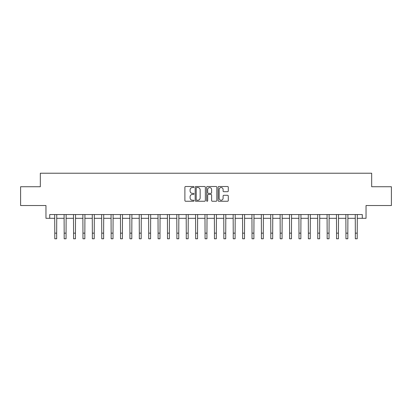 <?xml version="1.0" encoding="UTF-8"?>
<svg xmlns="http://www.w3.org/2000/svg" width="412" height="412" viewBox="0 0 412 412"><rect width="100%" height="100%" fill="white"/><g stroke="black" fill="none" stroke-linecap="round" stroke-linejoin="round"><path stroke-width="0.62" d="M193.98 187.027A0.515 0.515 0 0 0 193.46 186.507L185.627 186.507A0.736 0.736 0 0 0 184.89 187.249L184.89 200.52A0.736 0.736 0 0 0 185.627 201.257L193.46 201.257A0.515 0.515 0 0 0 193.98 200.742A0.515 0.515 0 0 0 193.46 200.227L192.45 200.227A2.359 2.359 0 0 1 190.087 197.868L190.087 196.761A2.359 2.359 0 0 1 192.45 194.402L193.46 194.402A0.515 0.515 0 0 0 193.98 193.882A0.515 0.515 0 0 0 193.46 193.367L192.45 193.367A2.359 2.359 0 0 1 190.087 191.008L190.087 189.901A2.359 2.359 0 0 1 192.45 187.542L193.46 187.542A0.515 0.515 0 0 0 193.98 187.027M227.553 191.709A0.736 0.736 0 0 0 228.289 190.972L228.289 187.249A0.736 0.736 0 0 0 227.553 186.507L218.849 186.507A0.736 0.736 0 0 0 218.113 187.249L218.113 200.52A0.736 0.736 0 0 0 218.849 201.257L227.553 201.257A0.736 0.736 0 0 0 228.289 200.52L228.289 196.024A0.736 0.736 0 0 0 227.553 195.288L223.829 195.288A0.736 0.736 0 0 0 223.093 196.024L223.093 198.254A1.972 1.972 0 0 1 221.12 200.227A1.972 1.972 0 0 1 219.148 198.254L219.148 189.515A1.972 1.972 0 0 1 221.12 187.542A1.972 1.972 0 0 1 223.093 189.515L223.093 190.972A0.736 0.736 0 0 0 223.829 191.709L227.553 191.709M49.713 218.303L49.713 214.549L362.287 214.549L362.287 218.303L366.041 218.303L366.041 205.531L391.4 205.531L391.4 186.744L371.676 186.744L371.676 173.22L40.325 173.22L40.325 186.744L20.6 186.744L20.6 205.531L45.959 205.531L45.959 218.303L54.786 218.303M205.356 187.249A0.736 0.736 0 0 0 204.615 186.507L195.916 186.507A0.736 0.736 0 0 0 195.175 187.249L195.175 200.52A0.736 0.736 0 0 0 195.916 201.257L204.615 201.257A0.736 0.736 0 0 0 205.356 200.52L205.356 187.249M207.385 186.507L216.084 186.507A0.736 0.736 0 0 1 216.825 187.249L216.825 200.52A0.736 0.736 0 0 1 216.084 201.257L212.36 201.257A0.736 0.736 0 0 1 211.624 200.52L211.624 195.139A0.736 0.736 0 0 0 210.887 194.402L208.415 194.402A0.736 0.736 0 0 0 207.679 195.139L207.679 200.742A0.515 0.515 0 0 1 207.164 201.257A0.515 0.515 0 0 1 206.644 200.742L206.644 187.249A0.736 0.736 0 0 1 207.385 186.507M56.665 218.303L64.179 218.303M66.059 218.303L73.573 218.303M75.448 218.303L82.961 218.303M84.841 218.303L92.355 218.303M94.235 218.303L101.749 218.303M103.628 218.303L111.142 218.303M113.017 218.303L120.531 218.303M122.41 218.303L129.924 218.303M131.804 218.303L139.318 218.303M141.192 218.303L148.706 218.303M150.586 218.303L158.1 218.303M159.98 218.303L167.493 218.303M169.373 218.303L176.887 218.303M178.762 218.303L186.275 218.303M188.155 218.303L195.669 218.303M197.549 218.303L205.063 218.303M206.937 218.303L214.451 218.303M216.331 218.303L223.845 218.303M225.725 218.303L233.238 218.303M235.113 218.303L242.627 218.303M244.507 218.303L252.02 218.303M253.9 218.303L261.414 218.303M263.294 218.303L270.808 218.303M272.682 218.303L280.196 218.303M282.076 218.303L289.59 218.303M291.469 218.303L298.983 218.303M300.858 218.303L308.372 218.303M310.251 218.303L317.765 218.303M319.645 218.303L327.159 218.303M329.039 218.303L336.553 218.303M338.427 218.303L345.941 218.303M347.821 218.303L355.335 218.303M357.214 218.303L362.287 218.303M196.725 187.542A0.515 0.515 0 0 0 196.21 188.057L196.21 199.712A0.515 0.515 0 0 0 196.725 200.227L197.796 200.227A2.359 2.359 0 0 0 200.155 197.868L200.155 189.901A2.359 2.359 0 0 0 197.796 187.542L196.725 187.542M211.624 189.551A1.972 1.972 0 0 0 209.651 187.578A1.972 1.972 0 0 0 207.679 189.551L207.679 192.631A0.736 0.736 0 0 0 208.415 193.367L210.887 193.367A0.736 0.736 0 0 0 211.624 192.631L211.624 189.551M54.698 214.549L54.786 233.146L56.665 233.146L56.753 214.549M54.786 233.146L54.786 238.78L56.665 238.78L56.665 233.146M64.092 214.549L64.179 233.146L66.059 233.146L66.147 214.549M64.179 233.146L64.179 238.78L66.059 238.78L66.059 233.146M73.48 214.549L73.573 233.146L75.448 233.146L75.54 214.549M73.573 233.146L73.573 238.78L75.448 238.78L75.448 233.146M82.874 214.549L82.961 233.146L84.841 233.146L84.929 214.549M82.961 233.146L82.961 238.78L84.841 238.78L84.841 233.146M92.267 214.549L92.355 233.146L94.235 233.146L94.322 214.549M92.355 233.146L92.355 238.78L94.235 238.78L94.235 233.146M101.661 214.549L101.749 233.146L103.628 233.146L103.716 214.549M101.749 233.146L101.749 238.78L103.628 238.78L103.628 233.146M111.049 214.549L111.142 233.146L113.017 233.146L113.109 214.549M111.142 233.146L111.142 238.78L113.017 238.78L113.017 233.146M120.443 214.549L120.531 233.146L122.41 233.146L122.498 214.549M120.531 233.146L120.531 238.78L122.41 238.78L122.41 233.146M129.837 214.549L129.924 233.146L131.804 233.146L131.892 214.549M129.924 233.146L129.924 238.78L131.804 238.78L131.804 233.146M139.225 214.549L139.318 233.146L141.192 233.146L141.285 214.549M139.318 233.146L139.318 238.78L141.192 238.78L141.192 233.146M148.619 214.549L148.706 233.146L150.586 233.146L150.674 214.549M148.706 233.146L148.706 238.78L150.586 238.78L150.586 233.146M158.012 214.549L158.1 233.146L159.98 233.146L160.067 214.549M158.1 233.146L158.1 238.78L159.98 238.78L159.98 233.146M167.401 214.549L167.493 233.146L169.373 233.146L169.461 214.549M167.493 233.146L167.493 238.78L169.373 238.78L169.373 233.146M176.794 214.549L176.887 233.146L178.762 233.146L178.854 214.549M176.887 233.146L176.887 238.78L178.762 238.78L178.762 233.146M186.188 214.549L186.275 233.146L188.155 233.146L188.243 214.549M186.275 233.146L186.275 238.78L188.155 238.78L188.155 233.146M195.582 214.549L195.669 233.146L197.549 233.146L197.636 214.549M195.669 233.146L195.669 238.78L197.549 238.78L197.549 233.146M204.97 214.549L205.063 233.146L206.937 233.146L207.03 214.549M205.063 233.146L205.063 238.78L206.937 238.78L206.937 233.146M214.364 214.549L214.451 233.146L216.331 233.146L216.418 214.549M214.451 233.146L214.451 238.78L216.331 238.78L216.331 233.146M223.757 214.549L223.845 233.146L225.725 233.146L225.812 214.549M223.845 233.146L223.845 238.78L225.725 238.78L225.725 233.146M233.146 214.549L233.238 233.146L235.113 233.146L235.206 214.549M233.238 233.146L233.238 238.78L235.113 238.78L235.113 233.146M242.539 214.549L242.627 233.146L244.507 233.146L244.599 214.549M242.627 233.146L242.627 238.78L244.507 238.78L244.507 233.146M251.933 214.549L252.02 233.146L253.9 233.146L253.988 214.549M252.02 233.146L252.02 238.78L253.9 238.78L253.9 233.146M261.326 214.549L261.414 233.146L263.294 233.146L263.381 214.549M261.414 233.146L261.414 238.78L263.294 238.78L263.294 233.146M270.715 214.549L270.808 233.146L272.682 233.146L272.775 214.549M270.808 233.146L270.808 238.78L272.682 238.78L272.682 233.146M280.108 214.549L280.196 233.146L282.076 233.146L282.163 214.549M280.196 233.146L280.196 238.78L282.076 238.78L282.076 233.146M289.502 214.549L289.59 233.146L291.469 233.146L291.557 214.549M289.59 233.146L289.59 238.78L291.469 238.78L291.469 233.146M298.891 214.549L298.983 233.146L300.858 233.146L300.951 214.549M298.983 233.146L298.983 238.78L300.858 238.78L300.858 233.146M308.284 214.549L308.372 233.146L310.251 233.146L310.339 214.549M308.372 233.146L308.372 238.78L310.251 238.78L310.251 233.146M317.678 214.549L317.765 233.146L319.645 233.146L319.733 214.549M317.765 233.146L317.765 238.78L319.645 238.78L319.645 233.146M327.071 214.549L327.159 233.146L329.039 233.146L329.126 214.549M327.159 233.146L327.159 238.78L329.039 238.78L329.039 233.146M336.46 214.549L336.553 233.146L338.427 233.146L338.52 214.549M336.553 233.146L336.553 238.78L338.427 238.78L338.427 233.146M345.853 214.549L345.941 233.146L347.821 233.146L347.908 214.549M345.941 233.146L345.941 238.78L347.821 238.78L347.821 233.146M355.247 214.549L355.335 233.146L357.214 233.146L357.302 214.549M355.335 233.146L355.335 238.78L357.214 238.78L357.214 233.146"/></g></svg>
